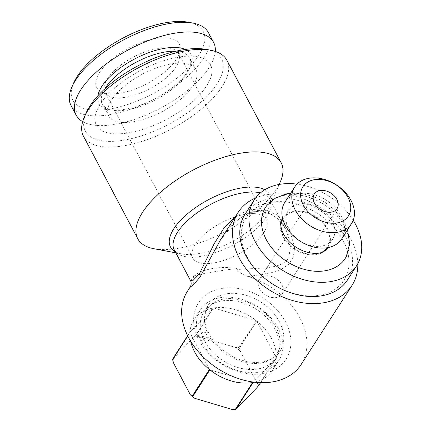 <?xml version="1.0" encoding="UTF-8"?>
<svg xmlns="http://www.w3.org/2000/svg" width="431" height="431" viewBox="0 0 431 431"><rect width="100%" height="100%" fill="white"/><g stroke="black" fill="none" stroke-linecap="round" stroke-linejoin="round"><path stroke-width="0.32" stroke-dasharray="2.15 1.62" d="M197.996 335.738L197.651 337.441L201.897 337.737L206.939 334.192L207.289 332.5L203.049 332.188L197.996 335.738M209.8 339.59L204.892 343.087L200.566 342.941L200.857 341.137L205.765 337.635L210.086 337.775L209.8 339.59M274.849 328.896A42.599 30.617 32.7 0 0 238.919 301.732A42.599 30.617 32.7 0 0 203.89 311.931A42.599 30.617 32.7 0 0 204.601 341.056A42.599 30.617 32.7 0 0 240.53 368.219A42.599 30.617 32.7 0 0 275.554 358.021A42.599 30.617 32.7 0 0 274.849 328.896M279.423 321.774A42.599 30.617 32.7 0 0 243.493 294.61A42.599 30.617 32.7 0 0 208.469 304.814A42.599 30.617 32.7 0 0 209.175 333.939A42.599 30.617 32.7 0 0 245.104 361.103A42.599 30.617 32.7 0 0 280.134 350.899A42.599 30.617 32.7 0 0 279.423 321.774M187.765 335.991L189.92 332.651A46.656 33.537 32.7 0 0 190.658 341.217M278.194 328.314A46.656 33.537 32.7 0 0 238.839 298.564A46.656 33.537 32.7 0 0 200.48 309.738A46.656 33.537 32.7 0 0 201.255 341.638A46.656 33.537 32.7 0 0 240.606 371.387A46.656 33.537 32.7 0 0 278.965 360.214A46.656 33.537 32.7 0 0 278.194 328.314M256.822 321.068L276.303 357.865A46.656 33.537 32.7 0 0 271.578 338.594A46.656 33.537 32.7 0 0 256.822 321.068L239.528 347.957A46.656 33.537 32.7 0 0 239.011 347.542L256.305 320.653A46.656 33.537 32.7 0 0 213.657 307.95L196.364 334.839A46.656 33.537 32.7 0 0 195.819 334.935L213.108 308.046A46.656 33.537 32.7 0 0 193.869 320.017A46.656 33.537 32.7 0 0 189.947 332.139L187.641 335.733M86.152 112.906A77.09 33.031 152.1 0 0 129.542 139.062A77.09 33.031 152.1 0 0 217.019 83.98A77.09 33.031 152.1 0 0 206.11 49.387M83.463 136.196A81.147 34.766 152.1 0 0 147.655 139.482A81.147 34.766 152.1 0 0 222.078 86.642A81.147 34.766 152.1 0 0 226.889 60.259M280.306 181.887A81.147 34.766 -27.9 0 1 276.357 189.161A81.147 34.766 -27.9 0 1 154.034 248.746M235.822 216.028L250.212 209.294L264.801 210.236L277.106 217.876L286.022 229.745L290.914 244.496L288.625 258.304C279.455 270.307 257.727 267.511 237.018 269.58L236.457 268.524C217.854 270.932 199.919 274.035 193.271 276.002L193.831 277.058L190.416 280.392M255.605 197.964A67.619 48.601 -147.3 0 1 350.915 239.119A67.619 48.601 -147.3 0 1 357.805 263.691M301.172 364.432A67.619 48.601 32.7 0 0 300.051 318.202A67.619 48.601 32.7 0 0 248.45 276.583L271.325 272.715L280.91 269.547L288.625 264.489L293.333 256.946L294.599 247.69L289.287 228.802L283.598 220.704L276.136 214.417L267.026 210.743L256.784 210.527L246.316 214.056L236.5 220.801L220.343 240.094C225.607 231.652 231.846 224.616 239.065 218.986C246.365 213.803 253.089 211.292 259.23 211.454L268.324 213.113C277.607 216.879 283.092 224.098 286.028 229.745M190.173 287.008L191.111 286.513A67.619 48.601 32.7 0 0 187.426 291.281M343.108 240.471A58.153 41.796 32.7 0 0 270.576 202.333A58.153 41.796 32.7 0 0 247.216 257.075A58.153 41.796 32.7 0 0 319.748 295.208A58.153 41.796 32.7 0 0 343.108 240.471M347.364 280.107A60.857 43.741 32.7 0 0 346.357 238.505A60.857 43.741 32.7 0 0 295.03 199.698A60.857 43.741 32.7 0 0 244.991 214.272M353.221 220.295A60.857 43.741 32.7 0 0 296.991 184.129M266.908 205.447A47.313 34.006 -147.3 0 1 305.956 196.417A47.313 34.006 -147.3 0 1 344.342 226.2A47.313 34.006 -147.3 0 1 346.303 256.51M281.896 219.476A27.072 19.46 32.7 0 0 283.016 236.818A27.072 19.46 32.7 0 0 304.981 253.859A27.072 19.46 32.7 0 0 327.323 248.692M328.115 247.583A27.072 19.46 32.7 0 0 327.657 229.093A27.072 19.46 32.7 0 0 304.836 211.831A27.072 19.46 32.7 0 0 282.574 218.296M332.166 221.281A26.372 18.953 32.7 0 0 309.921 204.466A26.372 18.953 32.7 0 0 288.242 210.781A26.372 18.953 32.7 0 0 288.678 228.813A26.372 18.953 32.7 0 0 310.918 245.627A26.372 18.953 32.7 0 0 332.603 239.313A26.372 18.953 32.7 0 0 332.166 221.281M341.654 238.984A33.812 24.303 32.7 0 0 341.093 215.872A33.812 24.303 32.7 0 0 312.577 194.311A33.812 24.303 32.7 0 0 284.783 202.408M327.156 247.755A26.372 18.953 32.7 0 0 327.517 247.222A26.372 18.953 32.7 0 0 327.081 229.19A26.372 18.953 32.7 0 0 304.836 212.375A26.372 18.953 32.7 0 0 283.156 218.689A26.372 18.953 32.7 0 0 282.817 219.239M280.899 226.539A26.372 18.953 32.7 0 0 283.593 236.721A26.372 18.953 32.7 0 0 321.31 252.528M259.597 288.662A13.523 9.719 32.7 0 0 271.007 297.288A13.523 9.719 32.7 0 0 282.122 294.05A13.523 9.719 32.7 0 0 281.901 284.805A13.523 9.719 32.7 0 0 270.496 276.179A13.523 9.719 32.7 0 0 259.376 279.417A13.523 9.719 32.7 0 0 259.597 288.662M263.799 232.686A41.586 17.816 -27.9 0 1 225.655 259.764A41.586 17.816 -27.9 0 1 192.759 258.077A41.586 17.816 -27.9 0 1 195.221 244.555A41.586 17.816 -27.9 0 1 233.365 217.477A41.586 17.816 -27.9 0 1 266.261 219.158A41.586 17.816 -27.9 0 1 263.799 232.686M107.448 78.781A41.586 17.816 152.1 0 0 104.981 92.304A41.586 17.816 152.1 0 0 108.671 95.871A41.586 17.816 152.1 0 0 143.097 91.932A41.586 17.816 152.1 0 0 176.026 66.907A41.586 17.816 152.1 0 0 179.366 58.438A41.586 17.816 152.1 0 0 178.488 53.385A41.586 17.816 152.1 0 0 145.586 51.698A41.586 17.816 152.1 0 0 107.448 78.781M193.023 85.796A49.366 21.151 152.1 0 0 195.949 69.747A49.366 21.151 152.1 0 0 156.9 67.748A49.366 21.151 152.1 0 0 111.624 99.89A49.366 21.151 152.1 0 0 108.698 115.944A49.366 21.151 152.1 0 0 147.752 117.943A49.366 21.151 152.1 0 0 193.023 85.796M206.702 85.769A64.58 27.67 152.1 0 0 177.744 57.226A64.58 27.67 152.1 0 0 100.218 104.205A64.58 27.67 152.1 0 0 129.171 132.748A64.58 27.67 152.1 0 0 206.702 85.769M104.798 88.845A49.366 21.151 152.1 0 0 102.4 104.049A49.366 21.151 152.1 0 0 112.313 110.147A49.366 21.151 152.1 0 0 186.725 73.9A49.366 21.151 152.1 0 0 189.128 69.477A49.366 21.151 152.1 0 0 189.651 57.851A49.366 21.151 152.1 0 0 175.735 51.284M97.918 95.714A52.07 22.31 152.1 0 0 109.318 109.587A52.07 22.31 152.1 0 0 187.814 71.357A52.07 22.31 152.1 0 0 190.346 66.686A52.07 22.31 152.1 0 0 185.282 49.457M71.013 105.455A77.763 33.316 152.1 0 0 132.532 108.607A77.763 33.316 152.1 0 0 203.852 57.969A77.763 33.316 152.1 0 0 208.464 32.681M82.671 121.634A77.763 33.316 152.1 0 0 147.036 114.651A77.763 33.316 152.1 0 0 208.997 67.689A77.763 33.316 152.1 0 0 215.29 51.418M73.663 82.957A73.706 31.582 152.1 0 0 115.152 107.971A73.706 31.582 152.1 0 0 198.793 55.308A73.706 31.582 152.1 0 0 188.363 22.229M99.55 72.489A46.656 19.993 152.1 0 0 100.924 91.663A46.656 19.993 152.1 0 0 139.552 87.245A46.656 19.993 152.1 0 0 176.489 59.166A46.656 19.993 152.1 0 0 180.244 49.667A46.656 19.993 152.1 0 0 148.119 40.255A46.656 19.993 152.1 0 0 99.55 72.489M193.831 277.058C194.65 280.899 193.745 284.051 191.111 286.513M248.45 276.583C243.892 275.382 240.083 273.049 237.018 269.58M193.271 276.002A74.385 53.46 -147.3 0 1 236.457 268.524M257.027 387.555A45.303 32.562 32.7 0 0 257.285 383.245L259.009 384.754L276.303 357.865M232.099 409.45A45.303 32.562 32.7 0 0 236.759 408.642M190.383 394.828A45.303 32.562 32.7 0 0 194.78 398.33M172.653 359.028L173.596 358.317A45.303 32.562 32.7 0 0 173.332 362.627M173.596 358.317L195.819 334.935M196.364 334.839L198.519 336.422A45.303 32.562 32.7 0 0 193.864 337.231M198.519 336.422L235.838 347.542L239.011 347.542M239.528 347.957L240.234 351.044A45.303 32.562 32.7 0 0 235.838 347.542M240.234 351.044L257.285 383.245M252.566 382.561L209.919 369.857M209.401 369.448L189.92 332.651M189.947 332.139L213.108 308.046M213.657 307.95L256.305 320.653M258.983 385.26A46.656 33.537 32.7 0 0 259.009 384.754M254.398 382.211A46.656 33.537 32.7 0 0 272.354 370.493A46.656 33.537 32.7 0 0 276.276 358.371L253.11 382.464M276.276 358.371L260.636 382.68M175.207 251.672A56.078 24.028 152.1 0 0 181.753 253.934A56.078 24.028 152.1 0 0 266.288 212.758A56.078 24.028 152.1 0 0 269.019 207.731A56.078 24.028 152.1 0 0 264.763 189.775M175.821 252.825L179.716 253.455C176.43 252.297 174.614 251.111 174.269 249.894A54.096 23.177 152.1 0 0 217.062 252.087A54.096 23.177 152.1 0 0 266.681 216.858A54.096 23.177 152.1 0 0 269.887 199.267A54.096 23.177 152.1 0 0 260.443 192.889M197.651 337.441C192.032 324.613 192.307 313.084 198.475 302.858C202.139 297.239 207.316 293.123 214.013 290.516C224.804 286.572 236.651 286.879 249.56 291.426C264.036 296.911 275.323 305.838 283.42 318.213C292.875 333.195 292.913 349.056 286.06 359.185C282.391 364.804 277.214 368.914 270.517 371.527C259.731 375.471 247.879 375.164 234.976 370.617C220.101 364.96 208.631 355.737 200.566 342.947M207.295 332.5C203.416 322.846 203.507 314.916 207.575 308.709C209.929 304.992 213.587 302.212 218.544 300.369C226.345 297.627 235.455 298.036 245.869 301.598C272.074 310.126 287.445 340.652 276.961 353.334C274.601 357.051 270.948 359.831 265.986 361.668C258.185 364.416 249.075 364.006 238.661 360.445C226.302 355.71 216.777 348.151 210.086 337.775M203.89 311.931L208.469 304.814M193.869 320.017L200.48 309.738M279.196 184.43L269.768 205.776C270.657 202.408 270.695 200.237 269.887 199.267L286.033 229.766M347.548 229.825L344.708 223.296L334.434 209.778L325.168 202.425L314.08 196.757L302.309 193.6L290.677 193.244M283.156 218.689L288.242 210.781M282.122 294.05L337.053 208.636M104.981 92.304L192.759 258.077M189.651 57.851L195.949 69.747M189.128 69.477L190.346 66.686M108.671 95.871L100.924 91.663M179.366 58.438L180.244 49.667M112.313 110.147L109.318 109.587M102.4 104.049L108.698 115.944M178.488 53.385L266.261 219.158M259.376 279.417L314.307 194.004M327.517 247.222L332.603 239.313M272.354 370.493L278.965 360.214M275.554 358.021L280.134 350.899"/><path stroke-width="0.65" d="M190.658 341.217A46.656 33.537 32.7 0 0 194.64 351.917A46.656 33.537 32.7 0 0 209.401 369.448L192.107 396.337A46.656 33.537 32.7 0 0 192.625 396.746L209.919 369.857A46.656 33.537 32.7 0 0 252.566 382.561L235.272 409.45A46.656 33.537 32.7 0 0 235.816 409.353L253.11 382.464A46.656 33.537 32.7 0 0 254.398 382.211M187.641 335.733L172.653 359.028A46.656 33.537 32.7 0 0 172.626 359.54L187.765 335.991M281.168 162.778L226.889 60.259A81.147 34.766 152.1 0 0 210.597 50.228L206.11 49.387A77.09 33.031 152.1 0 0 89.901 105.994A77.09 33.031 152.1 0 0 86.152 112.906L84.325 117.087A81.147 34.766 152.1 0 0 83.463 136.196L137.742 238.715A81.147 34.766 -27.9 0 1 142.553 212.327A81.147 34.766 -27.9 0 1 216.976 159.492A81.147 34.766 -27.9 0 1 281.168 162.778A81.147 34.766 -27.9 0 1 280.306 181.887L279.196 184.43M210.597 50.228A81.147 34.766 152.1 0 0 88.274 109.808A81.147 34.766 152.1 0 0 84.325 117.087M175.821 252.825L154.034 248.746A81.147 34.766 -27.9 0 1 137.742 238.715M260.443 192.889A54.096 23.177 152.1 0 0 177.475 232.304A54.096 23.177 152.1 0 0 174.269 249.894L190.416 280.392L193.244 280.215L199.418 273.75L214.191 243.714L223.716 228.414L235.822 216.028M357.805 263.691A67.619 48.601 -147.3 0 1 352.035 285.349A67.619 48.601 -147.3 0 1 296.442 301.544A67.619 48.601 -147.3 0 1 239.41 258.422A67.619 48.601 -147.3 0 1 238.289 212.192A67.619 48.601 -147.3 0 1 255.605 197.964M220.483 239.878L199.989 277.117L192.819 285.489L190.173 287.008L187.426 291.281A67.619 48.601 32.7 0 0 188.546 337.511A67.619 48.601 32.7 0 0 245.578 380.627A67.619 48.601 32.7 0 0 301.172 364.432L352.035 285.349M296.991 184.129A60.857 43.741 32.7 0 0 254.15 200.032L244.991 214.272A60.857 43.741 32.7 0 0 246.004 255.879A60.857 43.741 32.7 0 0 297.331 294.68A60.857 43.741 32.7 0 0 347.364 280.107L356.523 265.873A60.857 43.741 32.7 0 0 355.516 224.265A60.857 43.741 32.7 0 0 353.221 220.295M254.15 200.032A60.857 43.741 32.7 0 0 255.157 241.64A60.857 43.741 32.7 0 0 306.489 280.446A60.857 43.741 32.7 0 0 356.523 265.873M347.548 229.825L349.654 243.639L346.303 256.51A47.313 34.006 -147.3 0 1 307.745 270.215A47.313 34.006 -147.3 0 1 266.326 239.706A47.313 34.006 -147.3 0 1 266.908 205.447L275.447 198.039L286.432 193.885L290.677 193.244M282.574 218.296A27.072 19.46 32.7 0 0 281.896 219.476C279.929 222.547 280.425 227.358 283.382 233.914C287.827 241.888 294.896 247.733 304.588 251.462C317.286 255.314 323.315 252.905 327.323 248.692A27.072 19.46 32.7 0 0 328.115 247.583M294.702 186.984L284.783 202.408A33.812 24.303 32.7 0 0 285.344 225.521A33.812 24.303 32.7 0 0 313.86 247.082A33.812 24.303 32.7 0 0 341.654 238.984L351.572 223.565A33.812 24.303 32.7 0 0 351.012 200.447A33.812 24.303 32.7 0 0 322.496 178.892A33.812 24.303 32.7 0 0 294.702 186.984A33.812 24.303 32.7 0 0 295.262 210.102A33.812 24.303 32.7 0 0 323.778 231.657A33.812 24.303 32.7 0 0 351.572 223.565M347.984 197.457A27.051 19.443 32.7 0 0 314.242 179.722A27.051 19.443 32.7 0 0 303.381 205.183A27.051 19.443 32.7 0 0 337.117 222.919A27.051 19.443 32.7 0 0 347.984 197.457M282.817 219.239A26.372 18.953 32.7 0 0 280.899 226.539M314.528 203.249A13.523 9.719 32.7 0 0 325.938 211.874A13.523 9.719 32.7 0 0 337.053 208.636A13.523 9.719 32.7 0 0 336.832 199.391A13.523 9.719 32.7 0 0 325.427 190.766A13.523 9.719 32.7 0 0 314.307 194.004A13.523 9.719 32.7 0 0 314.528 203.249M175.735 51.284A49.366 21.151 152.1 0 0 105.326 87.994A49.366 21.151 152.1 0 0 104.798 88.845M185.282 49.457A52.07 22.31 152.1 0 0 142.171 55.324A52.07 22.31 152.1 0 0 101.953 86.222A52.07 22.31 152.1 0 0 97.918 95.714M215.29 51.418A77.763 33.316 152.1 0 0 213.609 42.4L208.464 32.681A77.763 33.316 152.1 0 0 192.851 23.069A77.763 33.316 152.1 0 0 75.619 80.171A77.763 33.316 152.1 0 0 71.837 87.143A77.763 33.316 152.1 0 0 71.013 105.455L76.158 115.174A77.763 33.316 152.1 0 0 82.671 121.634M213.609 42.4A77.763 33.316 152.1 0 0 152.089 39.253A77.763 33.316 152.1 0 0 80.769 89.89A77.763 33.316 152.1 0 0 76.158 115.174M192.851 23.069L188.363 22.229A73.706 31.582 152.1 0 0 77.251 76.352A73.706 31.582 152.1 0 0 73.663 82.957L71.837 87.143M321.31 252.528A26.372 18.953 32.7 0 0 327.156 247.755M260.636 382.68L257.027 387.555L235.816 409.353M235.272 409.45L232.099 409.45L194.78 398.33L192.625 396.746M192.107 396.337L190.383 394.828L173.332 362.627L172.626 359.54M264.763 189.775A56.078 24.028 152.1 0 0 218.339 194.968A56.078 24.028 152.1 0 0 173.817 228.769A56.078 24.028 152.1 0 0 175.207 251.672M238.289 212.192L220.284 240.191M190.416 280.409C190.448 280.285 192.231 283.614 190.173 287.008"/></g></svg>
